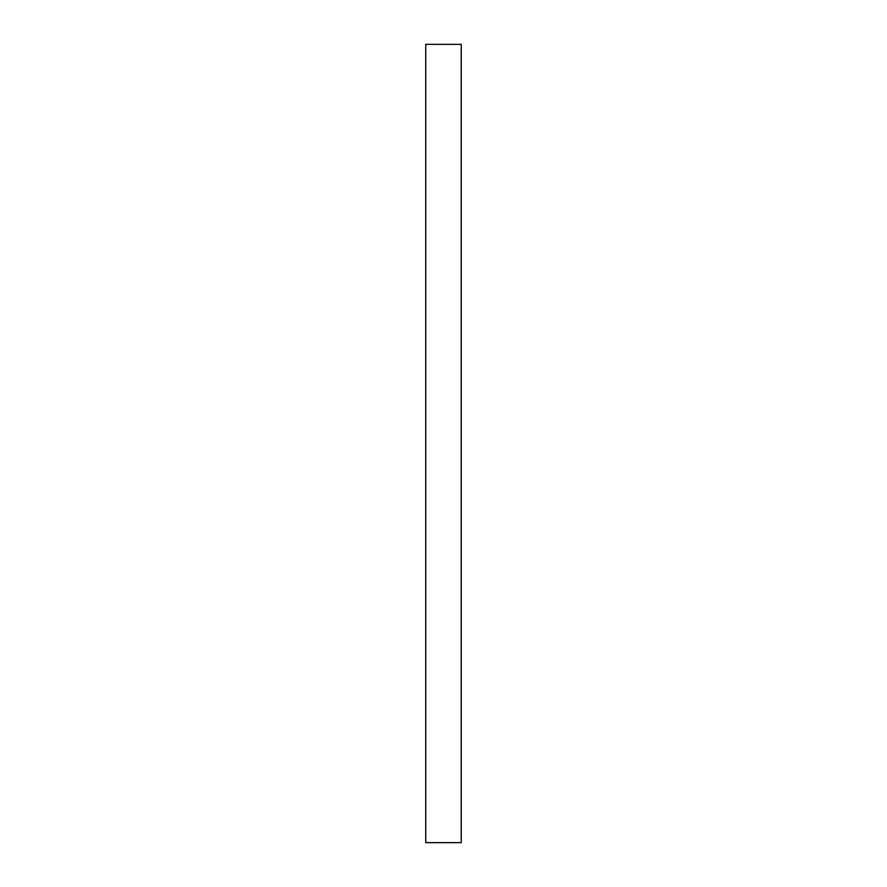 <?xml version="1.0" encoding="UTF-8"?>
<svg xmlns="http://www.w3.org/2000/svg" width="887" height="887" viewBox="0 0 887 887"><rect width="100%" height="100%" fill="white"/><g stroke="black" fill="none" stroke-linecap="round" stroke-linejoin="round"><path stroke-width="1.33" d="M461.24 44.35L425.76 44.35L425.76 842.65L461.24 842.65L461.24 44.35"/></g></svg>

